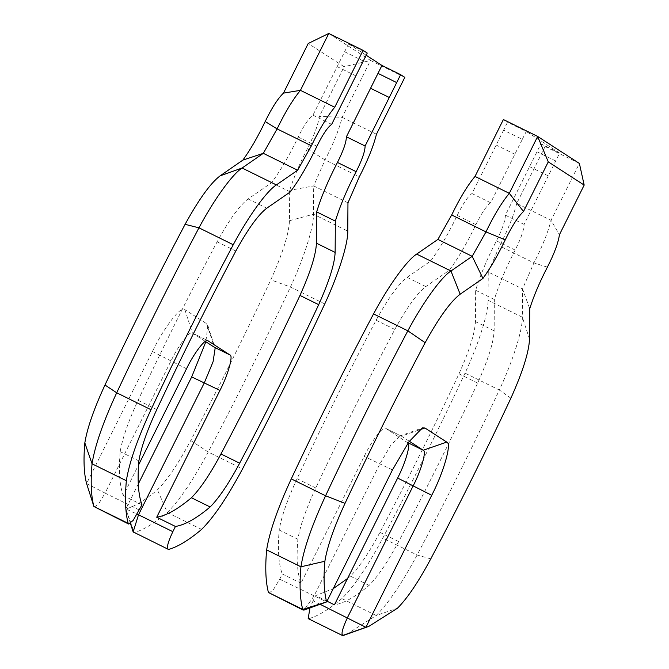 <?xml version="1.0" encoding="UTF-8"?>
<svg xmlns="http://www.w3.org/2000/svg" width="669" height="669" viewBox="0 0 669 669"><rect width="100%" height="100%" fill="white"/><g stroke="black" fill="none" stroke-linecap="round" stroke-linejoin="round"><path stroke-width="0.5" stroke-dasharray="3.35 2.51" d="M205.283 341.391L192.547 333.145C190.372 329.867 178.481 345.229 170.921 361.084L105.092 493.12L86.594 483.553L152.423 351.518C163.763 327.735 181.6 304.688 184.861 309.605L206.671 323.721L207.833 325.452L205.86 341.767M184.861 309.605L192.404 333.07L207.992 340.755M138.282 484.022L125.856 508.958C134.753 506.441 145.273 500.078 157.416 489.859C167.258 480.041 178.364 463.592 190.732 440.511C218.663 387.744 245.364 334.182 270.836 279.826C282.703 253.392 288.908 233.69 289.468 220.72L289.677 190.339C293.716 177.553 299.603 163.704 307.339 148.794C314.254 135.213 318.268 124.401 319.381 116.364L344.117 66.733L308.217 43.493M328.797 33.45L370.517 60.453L344.117 66.733M404.812 77.361L370.517 60.453L342.152 117.343L319.381 116.364M376.446 134.252L342.152 117.343C339.099 129.51 333.396 143.701 325.042 159.916L313.669 185.923L289.677 190.339M347.964 202.832L313.669 185.923L313.477 214.214C313.853 226.799 304.044 257.866 290.463 287.043L270.836 279.826M324.758 303.952L290.463 287.043C264.314 342.854 236.901 397.846 208.226 452.027C192.998 480.442 179.351 500.596 167.309 512.504L157.416 489.859M201.595 529.413L167.309 512.504C154.581 523.242 143.559 529.923 134.252 532.557L133.608 532.532M139.386 510.029L105.092 493.12L98.878 503.481L94.346 507.127M363.309 60.979L344.602 51.756L312.958 115.143C308.869 118.07 303.952 125.371 298.198 137.045C289.443 155.308 280.57 170.528 271.581 182.712L248.099 198.961C239.703 205.308 229.375 219.591 217.116 241.81C189.561 293.875 163.219 346.709 138.082 400.33C128.289 421.503 122.327 438.613 120.186 451.65C118.53 470.959 119.567 485.602 123.28 495.587L138.583 464.905M123.28 495.587L141.987 504.802M344.602 51.756L348.557 43.836L367.256 53.06M366.177 55.234L348.557 43.836M337.151 66.632L355.858 75.856M120.186 451.65L138.893 460.874M217.116 241.81L235.823 251.034M271.581 182.712L290.287 191.936M312.958 115.143L331.665 124.367M409.311 441.247L401.283 436.063L399.744 436.088L390.721 445.412L379.791 464.077L313.962 596.112L303.985 610.103M347.546 578.526L350.422 576.151C359.161 567.387 369.004 552.795 379.95 532.365C407.496 480.309 433.846 427.466 458.984 373.846C469.454 350.472 474.931 333.053 475.425 321.588L475.642 290.279C480.225 275.243 487.166 258.769 496.448 240.848C502.302 229.241 505.287 220.686 505.396 215.184L540.928 143.835L545.101 146.536L579.387 163.445L551.022 220.335L559.426 234.727M545.101 146.536L516.736 203.426L551.022 220.335C547.97 232.503 542.266 246.694 533.912 262.909L522.539 288.916L529.731 308.702M516.736 203.426C513.675 215.594 507.972 229.785 499.618 246L488.253 272.007L522.539 288.916L522.347 317.206C522.732 329.792 512.914 360.859 499.342 390.035L510.89 398.197M488.253 272.007L488.052 300.297C488.437 312.883 478.619 343.95 465.047 373.126L499.342 390.035C473.184 445.847 445.771 500.838 417.096 555.019C401.868 583.435 388.229 603.589 376.179 615.497L397.461 608.221M465.047 373.126C438.897 428.938 411.477 483.93 382.81 538.11C367.574 566.526 353.934 586.68 341.884 598.588L376.179 615.497L346.182 634.563M268.93 593.211L273.462 589.565L279.675 579.203L326.648 601.916M503.381 119.534L507.545 122.235L503.598 130.154L522.297 139.378L490.661 202.766C486.564 205.692 481.647 212.993 475.893 224.667C467.138 242.922 458.265 258.15 449.275 270.335L425.793 286.583C417.397 292.93 407.07 307.213 394.81 329.432C367.264 381.489 340.914 434.332 315.776 487.952C305.984 509.126 300.021 526.227 297.889 539.264C296.233 558.573 297.262 573.224 300.983 583.201L364.204 456.392C371.763 440.536 383.655 425.175 385.829 428.453L401.283 436.063M300.983 583.201L282.276 573.977L279.675 579.203M408.073 443.003L385.829 428.453L401.417 436.138L419.028 430.016M327.007 601.188L315.718 595.619L333.279 588.603M320.091 604.283L313.109 600.846L315.718 595.619M313.109 600.846L309.956 607.945M308.183 618.616L343.122 635.55M341.884 598.588C329.156 609.325 318.143 616.007 308.835 618.641M503.598 130.154L471.954 193.542C467.865 196.469 462.94 203.769 457.195 215.443C448.431 233.698 439.558 248.927 430.577 261.111L407.087 277.359C398.699 283.706 388.371 297.989 376.103 320.208C348.557 372.265 322.215 425.108 297.078 478.728C287.277 499.902 281.315 517.003 279.182 530.04C277.526 549.358 278.555 564 282.276 573.977M522.297 139.378L526.252 131.458L507.545 122.235M529.58 166.673L548.287 175.897L559.635 153.059L526.252 131.458M555.68 160.986L536.981 151.763M540.928 143.835L559.635 153.059M548.287 175.897L524.103 224.408C523.986 229.91 521.009 238.465 515.155 250.072C505.864 267.993 498.932 284.467 494.349 299.503L494.123 330.812C493.638 342.277 488.161 359.696 477.683 383.069C452.545 436.69 426.203 489.532 398.657 541.589C387.702 562.019 377.868 576.611 369.129 585.375C355.415 596.882 343.849 603.371 334.425 604.843M514.846 154.255L496.139 145.031M297.889 539.264L279.182 530.04M394.81 329.432L376.103 320.208M449.275 270.335L430.577 261.111M490.661 202.766L471.954 193.542M369.129 585.375L350.422 576.151M477.683 383.069L458.984 373.846M494.349 299.503L475.642 290.279M524.103 224.408L505.396 215.184M152.423 351.518L186.509 368.77M206.671 323.721L214.356 347.261M168.546 549.466L134.252 532.557L125.856 508.958L137.195 514.143M307.339 148.794L325.042 159.916L359.328 176.825M289.468 220.72L313.477 214.214L347.763 231.123M190.732 440.511L208.226 452.027L242.521 468.936M192.547 333.145L208.134 340.83M138.082 400.33L156.789 409.553M248.099 198.961L266.797 208.184M298.198 137.045L316.905 146.268M392.477 469.881L364.204 456.392M547.384 267.157L533.912 262.909L499.618 246M529.514 339.083L522.347 317.206L488.052 300.297M430.777 558.874L417.096 555.019L382.81 538.11M408.19 442.845L407.638 442.569M315.776 487.952L297.078 478.728M425.793 286.583L407.087 277.359M475.893 224.667L457.195 215.443M398.657 541.589L379.95 532.365M494.123 330.812L475.425 321.588M515.155 250.072L496.448 240.848M207.833 325.452L215.125 348.415M130.438 523.392L125.856 508.958M399.744 436.088L422.407 427.901"/><path stroke-width="1" d="M137.195 514.143L172.828 531.671C167.643 542.827 166.213 548.756 168.546 549.466L133.148 531.914L138.533 514.762L204.363 382.727L213.051 361.812L215.125 348.415L214.356 347.261L205.283 341.391M205.86 341.767L191.685 376.923L138.282 484.022M283.472 93.125C277.978 98.326 271.882 107.784 265.183 121.515C257.908 136.719 250.482 149.572 242.914 160.067L263.318 153.335L277.1 128.891C285.044 112.409 292.821 99.564 300.431 90.34L283.472 93.125L308.217 43.493L328.797 33.45L363.091 50.359L367.256 53.06L331.665 124.367C327.576 127.294 322.65 134.594 316.905 146.268C308.15 164.532 299.277 179.752 290.287 191.936L266.797 208.184C258.41 214.532 248.082 228.815 235.823 251.034C208.268 303.09 181.926 355.933 156.789 409.553C146.996 430.727 141.025 447.829 138.893 460.874C137.237 480.183 138.266 494.826 141.987 504.802L133.173 520.39L128.64 524.036L128.164 523.325C125.379 512.872 124.777 498.664 126.349 480.718C129.159 462.823 137.371 439.157 150.985 409.696C177.151 353.893 204.572 298.901 233.255 244.737C248.299 216.505 266.697 190.991 276.381 184.92L297.613 170.244L311.394 145.8C319.339 129.318 327.116 116.473 334.726 107.249L363.091 50.359M334.726 107.249L300.431 90.34L328.797 33.45M242.914 160.067L220.118 175.838C210.626 183.022 198.944 199.186 185.087 224.332L198.961 227.828C214.005 199.596 232.411 174.082 242.094 168.011L263.318 153.335L297.613 170.244M185.087 224.332C157.165 277.1 130.455 330.653 104.974 385.01C93.911 408.935 87.196 428.227 84.829 442.886L92.054 463.809C94.864 445.914 103.076 422.248 116.699 392.787C142.857 336.984 170.286 281.992 198.961 227.828L233.255 244.737M84.829 442.886C83.349 459.996 83.934 473.552 86.594 483.553L93.869 506.416C91.084 495.963 90.482 481.755 92.054 463.809L126.349 480.718M128.64 524.036L93.894 506.508L128.164 523.325M138.583 464.905L186.509 368.77C194.069 352.914 205.96 337.552 208.134 340.83L207.992 340.755M156.722 517.229L175.429 526.453C184.853 524.973 196.427 518.483 210.133 506.977C218.872 498.213 228.714 483.62 239.661 463.191C267.215 411.134 293.557 358.291 318.695 304.671C329.165 281.298 334.651 263.879 335.136 252.414L335.361 221.113C339.944 206.069 346.877 189.595 356.159 171.674C362.013 160.067 364.998 151.512 365.107 146.009L400.639 74.66L381.94 65.437L346.4 136.794C346.291 142.288 343.306 150.843 337.452 162.45C328.17 180.371 321.237 196.853 316.654 211.889L316.429 243.19C315.944 254.655 310.458 272.074 299.988 295.447C274.85 349.067 248.508 401.91 220.954 453.967C210.007 474.396 200.165 488.989 191.434 497.753C177.72 509.26 166.155 515.757 156.722 517.229L219.95 390.412C228.029 374.899 233.523 355.39 229.944 354.946L207.85 340.697M172.828 531.671L175.429 526.453M400.639 74.66L404.812 77.361L376.446 134.252C373.394 146.419 367.682 160.61 359.328 176.825L347.964 202.832L347.763 231.123C348.148 243.708 338.33 274.775 324.758 303.952C298.608 359.763 271.196 414.755 242.521 468.936C227.284 497.351 213.645 517.505 201.595 529.413C188.875 540.151 177.854 546.832 168.546 549.466M377.985 73.364L396.692 82.588M381.94 65.437L366.177 55.234M370.593 88.275L389.291 97.498M191.434 497.753L210.133 506.977M299.988 295.447L318.695 304.671M316.654 211.889L335.361 221.113M346.4 136.794L365.107 146.009M548.262 161.865L523.518 211.488C518.023 216.689 511.927 226.155 505.237 239.878C497.953 255.081 490.528 267.935 482.959 278.429L460.163 294.201C450.672 301.385 438.998 317.549 425.141 342.695C397.21 395.463 370.501 449.016 345.02 503.372C333.956 527.297 327.241 546.59 324.883 561.249C323.395 578.367 323.988 591.923 326.648 601.916L392.477 469.881L408.859 441.883L422.407 427.901L424.907 427.976L446.716 442.092C452.093 442.753 443.848 472.013 431.731 495.286L365.901 627.321L368.836 626.376L397.461 608.221C407.304 598.412 418.409 581.963 430.777 558.874C458.708 506.107 485.41 452.545 510.89 398.197C522.748 371.755 528.953 352.053 529.514 339.083L529.731 308.702C533.77 295.915 539.649 282.067 547.384 267.157C554.308 253.576 558.322 242.763 559.426 234.727L584.171 185.096L548.262 161.865L537.675 136.443L579.387 163.445L584.171 185.096M368.836 626.376L343.122 635.55C340.797 634.839 342.219 628.91 347.403 617.755L413.233 485.719C421.311 470.207 426.805 450.697 423.226 450.254L409.311 441.247M523.518 211.488L509.31 193.333L537.675 136.443L503.381 119.534L475.015 176.424C467.405 185.648 459.628 198.492 451.684 214.975L437.902 239.418L416.67 254.095C406.986 260.166 388.589 285.68 373.545 313.912L407.839 330.821C422.883 302.589 441.281 277.075 450.965 271.004L472.189 256.327L485.978 231.884C493.923 215.401 501.7 202.556 509.31 193.333L475.015 176.424M482.959 278.429L472.189 256.327L437.902 239.418M425.141 342.695L407.839 330.821C379.156 384.984 351.735 439.976 325.569 495.779L291.274 478.87C317.441 423.067 344.861 368.075 373.545 313.912M324.883 561.249L300.933 566.802C303.734 548.906 311.946 525.24 325.569 495.779L345.02 503.372M266.638 549.893C265.058 567.839 265.668 582.047 268.445 592.5L302.739 609.409L326.648 601.916L303.985 610.103L302.739 609.409C299.955 598.956 299.352 584.748 300.933 566.802L266.638 549.893C269.448 531.997 277.66 508.331 291.274 478.87M320.091 604.283L365.901 627.321L342.478 635.525L308.183 618.616L309.956 607.945M268.445 592.5L303.224 610.12M327.007 601.188L334.425 604.843L397.645 478.034C405.723 462.522 411.218 443.012 407.638 442.569L423.226 450.254L446.716 442.092M333.279 588.603L347.546 578.526M191.685 376.923L219.95 390.412M265.183 121.515L277.1 128.891L311.394 145.8M220.118 175.838L242.094 168.011L276.381 184.92M104.974 385.01L116.699 392.787L150.985 409.696M214.356 347.261L229.944 354.946M220.954 453.967L239.661 463.191M316.429 243.19L335.136 252.414M337.452 162.45L356.159 171.674M424.907 427.976L419.028 430.016M431.731 495.286L397.645 478.034M505.237 239.878L485.978 231.884L451.684 214.975M460.163 294.201L450.965 271.004L416.67 254.095M93.894 506.508L86.594 483.553M133.148 531.914L130.438 523.392"/></g></svg>
